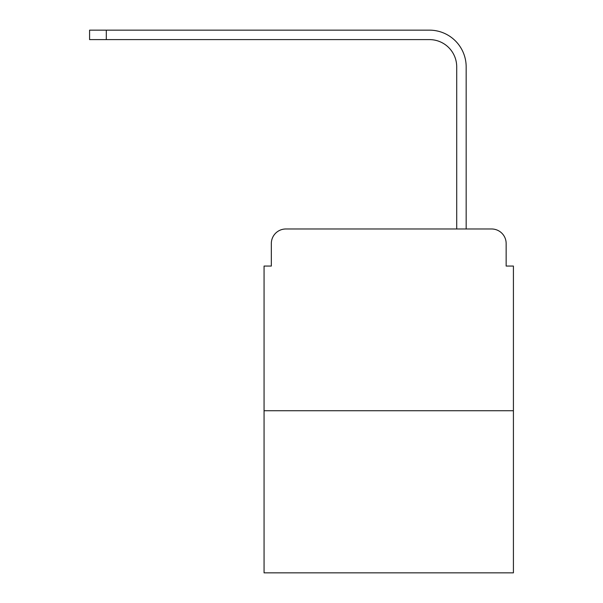 <?xml version="1.0" encoding="UTF-8"?>
<svg xmlns="http://www.w3.org/2000/svg" width="603" height="603" viewBox="0 0 603 603"><rect width="100%" height="100%" fill="white"/><g stroke="black" fill="none" stroke-linecap="round" stroke-linejoin="round"><path stroke-width="0.9" d="M271.327 243.522L271.327 266.059L271.327 243.522A14.54 14.54 0 0 1 285.867 228.982L456.712 228.982L456.712 66.865A27.263 27.263 0 0 0 429.449 39.602A27.263 27.263 0 0 1 456.712 66.865A27.263 27.263 0 0 0 429.449 39.602A27.263 27.263 0 0 1 456.712 66.865A27.263 27.263 0 0 0 429.449 39.602A27.263 27.263 0 0 1 456.712 66.865A27.263 27.263 0 0 0 429.449 39.602A27.263 27.263 0 0 1 456.712 66.865M513.417 410.733L264.061 410.733L264.061 572.85L513.417 572.85L513.417 266.059L506.151 266.059L506.151 243.522A14.54 14.54 0 0 0 491.611 228.982L285.867 228.982M264.061 410.733L264.061 266.059L271.327 266.059M466.164 228.982L466.164 66.865L466.164 228.982L466.164 66.865L466.164 228.982L466.164 66.865L466.164 228.982L466.164 66.865L466.164 228.982L491.611 228.982M506.151 266.059L506.151 243.522M89.583 30.15L106.301 30.15L106.301 39.602L89.583 39.602L89.583 30.15M466.164 66.865A36.715 36.715 0 0 0 429.449 30.15L106.301 30.15M106.301 39.602L429.449 39.602"/></g></svg>
